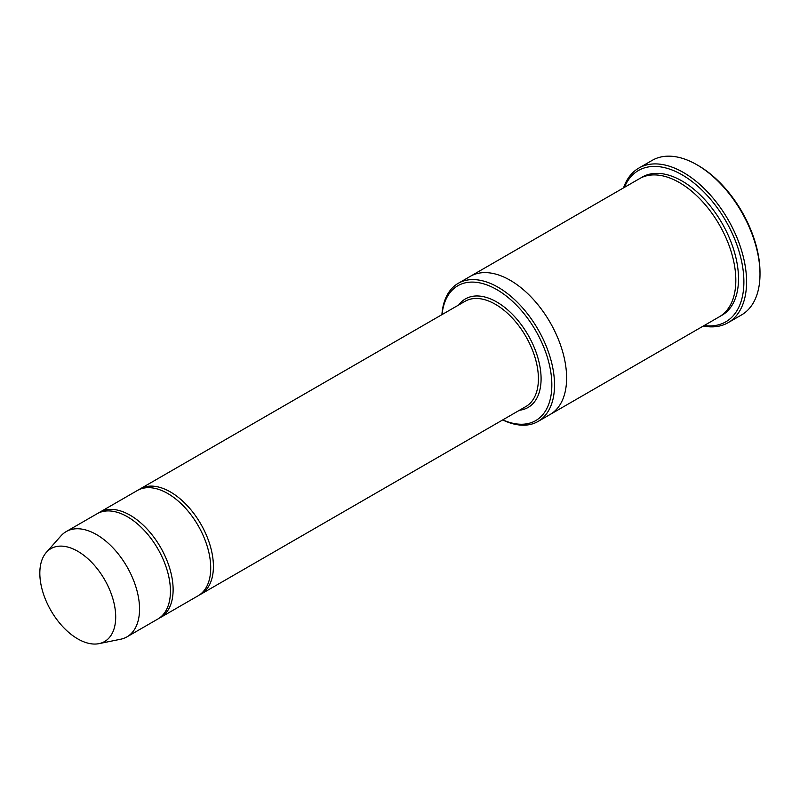 <?xml version="1.0" encoding="UTF-8"?>
<svg xmlns="http://www.w3.org/2000/svg" width="800" height="800" viewBox="0 0 800 800"><rect width="100%" height="100%" fill="white"/><g stroke="black" fill="none" stroke-linecap="round" stroke-linejoin="round"><path stroke-width="1.2" d="M159.16 618.2A60.78 35.09 -120 0 0 160.53 617.48A60.78 35.09 -120 0 0 169.85 568.78A60.78 35.09 -120 0 0 130.14 515.22A60.78 35.09 -120 0 0 99.75 512.21A60.78 35.09 -120 0 0 98.44 513.04M99.75 512.21L137.36 490.5A60.78 35.09 60 0 1 167.75 493.51A60.78 35.09 60 0 1 207.45 547.07A60.78 35.09 60 0 1 198.13 595.77L160.53 617.48M502.82 419.86A77.87 44.96 -120 0 0 551.8 382.61A77.87 44.96 -120 0 0 498.8 290.8A77.87 44.96 -120 0 0 442.05 314.59M470.05 276.5A79.77 46.05 60 0 1 470.32 276.34A79.77 46.05 60 0 1 510.21 280.29A79.77 46.05 60 0 1 562.32 350.58A79.77 46.05 60 0 1 550.09 414.5A79.77 46.05 60 0 1 549.81 414.66M550.09 414.5L719.31 316.8A79.77 46.05 60 0 0 731.53 252.88A79.77 46.05 60 0 0 679.42 182.59A79.77 46.05 60 0 0 639.54 178.64L470.32 276.34A79.77 46.05 60 0 1 510.21 280.29A79.77 46.05 60 0 1 562.32 350.58A79.77 46.05 60 0 1 550.09 414.5L538 421.48A79.77 46.05 -120 0 0 550.23 357.56A79.77 46.05 -120 0 0 498.12 287.27A79.77 46.05 -120 0 0 458.24 283.32A79.77 46.05 -120 0 0 441.9 314.68M502.68 419.94A79.77 46.05 -120 0 0 538 421.48M638.82 168.09L652.25 160.34A89.27 51.54 60 0 1 696.88 164.76L698.22 165.53A87.37 50.44 60 0 1 760 272.53L760 274.08A89.27 51.54 60 0 1 741.51 314.95L728.08 322.7A89.27 51.54 -120 0 0 741.77 251.17A89.27 51.54 -120 0 0 683.45 172.51A89.27 51.54 -120 0 0 638.82 168.09A89.27 51.54 -120 0 0 623.53 187.88M199.45 594.94A60.78 35.09 -120 0 0 200.82 594.22A60.78 35.09 -120 0 0 210.14 545.52A60.78 35.09 -120 0 0 170.43 491.96A60.78 35.09 -120 0 0 140.04 488.95A60.78 35.09 -120 0 0 138.73 489.78M46.34 552.4L60.97 535.87A60.78 35.09 60 0 1 66.18 531.6L97.07 513.76A60.78 35.09 60 0 1 127.46 516.77A60.78 35.09 60 0 1 167.16 570.33A60.78 35.09 60 0 1 157.84 619.03L126.96 636.86A60.78 35.09 60 0 1 120.65 639.23L99.02 643.64A53.65 30.98 60 0 1 50.94 610.57A53.65 30.98 60 0 1 46.34 552.4A53.65 30.98 60 0 1 77.77 551.28A53.65 30.98 60 0 1 114.04 603.19A53.65 30.98 60 0 1 99.02 643.64M66.18 531.6A60.78 35.09 60 0 1 96.57 534.61A60.78 35.09 60 0 1 136.27 588.16A60.78 35.09 60 0 1 126.96 636.86M704.17 325.54A87.37 50.44 -120 0 0 725.79 220.95A87.37 50.44 -120 0 0 624.41 187.38M703.3 326.04A89.27 51.54 -120 0 0 728.08 322.7M698.22 165.53L696.88 164.76A89.27 51.54 60 0 1 760 274.08M519.51 410.23A62.68 36.19 -120 0 0 528.11 335.08A62.68 36.19 -120 0 0 458.73 304.96M640.9 177.9A79.77 46.05 60 0 1 682.11 181.04A79.77 46.05 60 0 1 734.57 252.56A79.77 46.05 60 0 1 720.63 315.99M200.82 594.22L525.82 406.58A60.78 35.09 -120 0 0 525.82 336.4A60.78 35.09 -120 0 0 465.04 301.31L140.04 488.95M470.32 276.34L458.24 283.32"/></g></svg>
